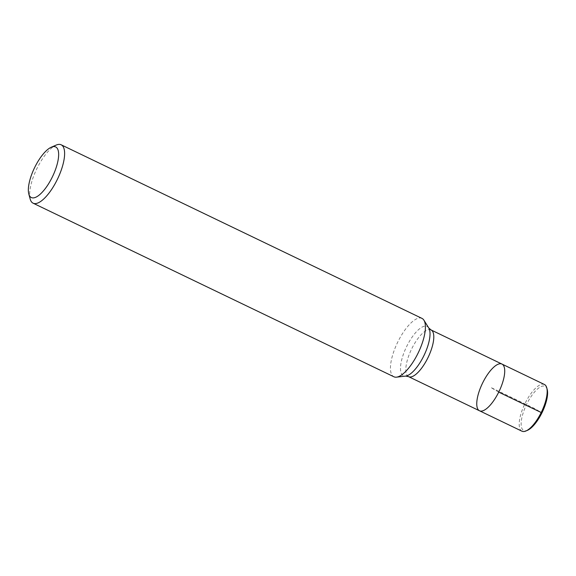 <?xml version="1.0" encoding="UTF-8"?>
<svg xmlns="http://www.w3.org/2000/svg" width="576" height="576" viewBox="0 0 576 576"><rect width="100%" height="100%" fill="white"/><g stroke="black" fill="none" stroke-linecap="round" stroke-linejoin="round"><path stroke-width="0.43" stroke-dasharray="2.88 2.16" d="M479.498 410.774A25.913 9.245 115.7 0 1 482.746 382.723A25.913 9.245 115.7 0 1 501.97 364.068M421.97 318.391A32.393 11.556 -64.3 0 0 397.937 341.705A32.393 11.556 -64.3 0 0 393.883 376.769M30.175 199.058A32.393 11.556 115.7 0 1 37.138 168.12A32.393 11.556 115.7 0 1 56.138 145.102M544.421 384.494A25.913 9.245 -64.3 0 0 525.197 403.15A25.913 9.245 -64.3 0 0 521.95 431.201M547.2 389.448A24.509 8.741 -64.3 0 0 526.81 403.97A24.509 8.741 -64.3 0 0 527.558 430.279M498.73 392.119L490.738 387.425L534.37 408.413L541.93 412.862M408.578 376.654A25.913 9.245 115.7 0 1 411.818 348.595A25.913 9.245 115.7 0 1 431.05 329.947M428.774 327.996A27.36 9.763 -64.3 0 0 406.829 346.147A27.36 9.763 -64.3 0 0 405.634 376.092"/><path stroke-width="0.86" d="M498.73 392.119A25.913 9.245 115.7 0 1 479.498 410.774A25.913 9.245 -64.3 0 0 499.068 391.428A25.913 9.245 -64.3 0 0 501.97 364.068A25.913 9.245 115.7 0 1 498.73 392.119L541.93 412.862M33.084 203.184L393.883 376.769A32.393 11.556 -64.3 0 0 396.526 377.158A32.393 11.556 -64.3 0 0 418.342 352.591A32.393 11.556 -64.3 0 0 423.922 320.213A32.393 11.556 -64.3 0 0 421.97 318.391L61.178 144.799A32.393 11.556 115.7 0 1 57.125 179.863A32.393 11.556 115.7 0 1 33.084 203.184A32.393 11.556 115.7 0 1 30.175 199.058L28.8 193.968A28.073 10.015 -64.3 0 0 52.157 177.336A28.073 10.015 -64.3 0 0 51.3 147.204A28.073 10.015 -64.3 0 0 34.474 167.904A28.073 10.015 -64.3 0 0 28.8 193.968M51.3 147.204L56.138 145.102A32.393 11.556 115.7 0 1 61.178 144.799M479.498 410.774L521.95 431.201A25.913 9.245 -64.3 0 0 525.982 430.963A25.913 9.245 -64.3 0 0 541.519 411.854A25.913 9.245 -64.3 0 0 546.754 387.792A25.913 9.245 -64.3 0 0 544.421 384.494L501.97 364.068A25.913 9.245 -64.3 0 0 482.746 382.723A25.913 9.245 -64.3 0 0 479.498 410.774L408.578 376.654L405.634 376.092A27.36 9.763 -64.3 0 0 424.058 355.342A27.36 9.763 -64.3 0 0 428.774 327.996L423.922 320.213M525.982 430.963L527.558 430.279A24.509 8.741 -64.3 0 0 542.246 412.207A24.509 8.741 -64.3 0 0 547.2 389.448L546.754 387.792M501.97 364.068L431.05 329.947A25.913 9.245 115.7 0 1 428.141 357.307A25.913 9.245 115.7 0 1 408.578 376.654M405.634 376.092L396.526 377.158M431.05 329.947L428.774 327.996"/></g></svg>
